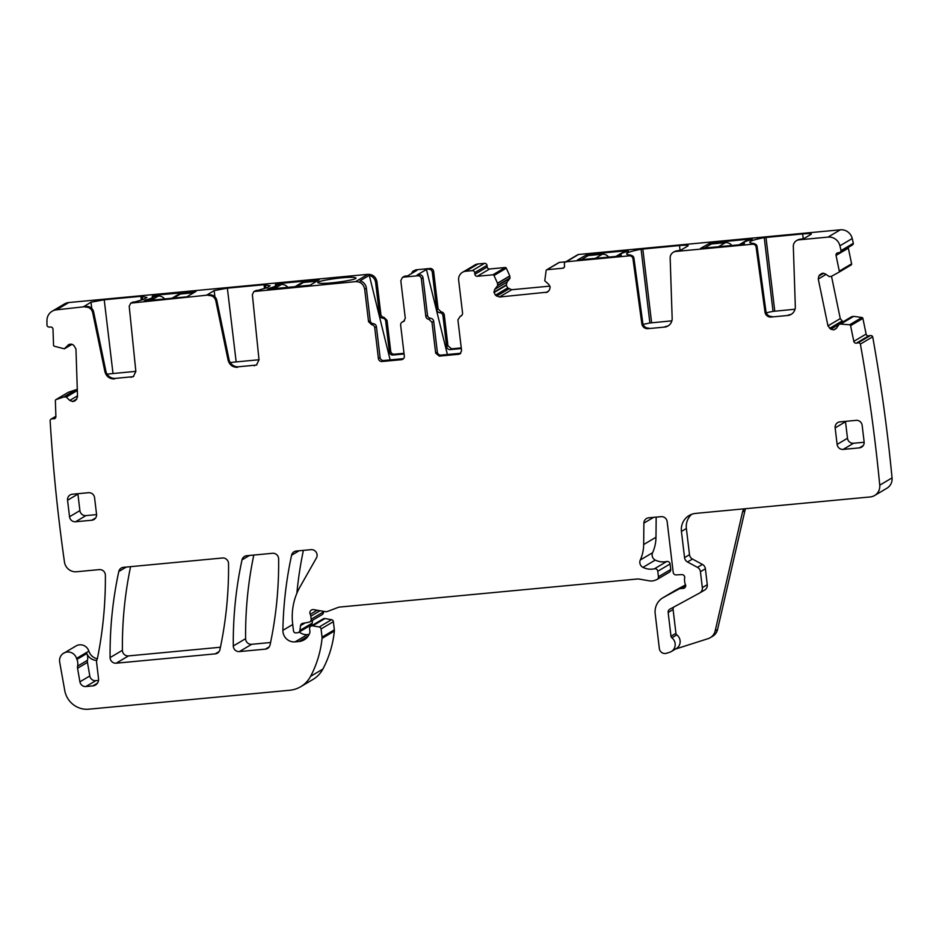 <?xml version="1.0" encoding="UTF-8"?>
<svg xmlns="http://www.w3.org/2000/svg" width="939" height="939" viewBox="0 0 939 939"><rect width="100%" height="100%" fill="white"/><g stroke="black" fill="none" stroke-linecap="round" stroke-linejoin="round"><path stroke-width="1.41" d="M68.817 302.534L56.516 309.823L86.458 306.513A6.69 6.467 59.3 0 1 93.63 311.936L105.872 371.14A8.921 8.627 59.3 0 0 115.45 378.37L133.279 376.668L135.85 371.457L129.206 306.255L130.756 303.121L209.62 294.905A6.69 6.467 59.3 0 1 216.792 300.327L229.034 359.531A8.921 8.627 59.3 0 0 238.6 366.762L256.441 365.06L259.011 359.848L252.368 294.646L253.906 291.513L355.576 281.63L367.877 274.341L68.817 302.534A11.151 10.787 -120.7 0 0 64.451 303.954L52.15 311.243A11.151 10.787 -120.7 0 0 46.95 320.539A1726.668 1671.15 -120.7 0 0 46.973 325.434A2.23 2.16 -120.7 0 0 49.121 327.054L50.753 327.042A2.23 2.16 -120.7 0 1 53.007 329.249L53.535 345.188A1.115 1.08 -120.7 0 0 54.321 346.233L64.31 348.815L68.711 344.601M56.516 309.823A11.151 10.787 -120.7 0 0 52.15 311.243M86.458 306.513L83.653 306.595M132.059 302.698L143.421 299.471L146.907 297.452L140.897 296.313L104.217 299.764L91.001 302.217L83.712 306.642M209.62 294.905L206.803 294.987M255.22 291.09L266.582 287.862L270.068 285.843L264.047 284.705L227.367 288.156L214.151 290.609L206.873 295.034M196.04 291.383L186.873 296.818L145.158 300.809M144.324 300.82L146.073 299.881C151.93 298.332 153.949 297.123 152.141 296.29L152.811 296.877L158.233 296.114A7.242 7.007 59.3 0 1 164.63 298.966M152.177 296.301L154.571 295.233L195.652 291.606M275.338 284.693L277.721 283.625L319.201 279.775L310.034 285.21L268.319 289.2M267.486 289.212L269.235 288.273C275.092 286.712 277.111 285.515 275.303 284.681L275.972 285.268L281.395 284.505A7.242 7.007 59.3 0 1 287.792 287.357M354.965 277.651C349.367 275.796 310.962 281.5 318.802 283.015C324.401 284.857 362.806 279.165 354.965 277.651L355.681 278.214M318.121 282.686L318.802 283.015M367.877 274.341C372.865 274.364 375.893 276.864 376.973 281.829L380.847 314.307A3.345 3.24 -120.7 0 0 383.934 317.312L387.021 320.316L390.706 351.221A3.345 3.24 -120.7 0 0 394.345 354.226L393.018 355.012L404.087 353.968M404.005 353.31L394.345 354.226M411.787 273.39A3.345 3.24 59.3 0 1 413.324 271.019L415.954 269.81L430.003 268.484L426.447 269.481L417.162 274.986L419.393 274.775A3.345 3.24 -120.7 0 1 423.019 277.768L427.503 315.293A3.345 3.24 -120.7 0 0 430.59 318.298A3.345 3.24 59.3 0 1 433.677 321.291L437.351 352.113A3.345 3.24 59.3 0 0 440.99 355.118L460.427 353.287A3.345 3.24 59.3 0 0 460.814 353.217M461.26 347.911L451.6 348.827L447.962 345.834L444.276 314.917A3.345 3.24 -120.7 0 0 441.189 311.912L438.102 308.908L433.642 271.488A3.345 3.24 -120.7 0 0 430.003 268.484M564.186 267.322L562.649 268.237L547.061 269.704A1.115 1.08 -120.7 0 0 546.134 270.561L544.761 280.82L548.693 284.271L550.172 287.275L549.385 290.104L547.472 292.135L499.384 297.017L495.428 295.198L493.949 292.193L494.724 289.365L497.647 285.656L509.947 278.367L509.795 275.913L506.309 268.19A1.115 1.08 -120.7 0 0 505.182 267.521L489.606 268.988A2.23 2.16 -120.7 0 1 487.177 266.993L486.977 265.338A2.23 2.16 -120.7 0 0 484.559 263.343L478.08 263.953A8.357 8.087 -120.7 0 0 474.805 265.021L473.467 265.807A8.357 8.087 -120.7 0 0 472.869 266.207M509.947 278.367L507.037 282.076L506.297 285.28L507.729 287.909L511.685 289.728L549.949 286.125M565.794 261.805L559.362 262.415A1.115 1.08 -120.7 0 0 558.928 262.556L546.627 269.845M841.403 323.65L853.704 316.361L861.932 317.488A1.115 1.08 -120.7 0 1 862.882 318.391L866.122 334.073L853.821 341.362L850.581 325.68A1.115 1.08 -120.7 0 0 849.631 324.777L839.407 323.99L836.473 328.181L833.703 329.847L830.827 329.225L827.963 325.892L818.268 279.012L818.796 276.113L822.376 273.214L825.24 273.848L829.207 276.582L831.449 276.336L838.773 272.298A1.115 1.08 -120.7 0 0 839.302 271.125L836.05 255.431A2.23 2.16 -120.7 0 1 837.741 252.861L839.337 252.568A2.23 2.16 -120.7 0 0 840.018 252.309L852.319 245.02A2.23 2.16 -120.7 0 0 853.351 243.295A1726.68 1671.162 -120.7 0 0 852.225 238.518A11.151 10.787 -120.7 0 0 840.335 229.809L578.553 254.481A2.23 2.16 -120.7 0 0 577.673 254.774L565.372 262.063A2.23 2.16 -120.7 0 0 564.351 264.176L564.55 265.831A2.23 2.16 -120.7 0 1 562.649 268.237M848.328 247.391A2.23 2.16 -120.7 0 0 848.351 248.142L836.05 255.431M838.832 272.263L851.074 265.009A1.115 1.08 -120.7 0 0 851.603 263.836L848.351 248.142M831.52 276.324L840.264 318.603L842.987 321.831M839.055 324.225L851.708 316.701L853.704 316.361M866.122 334.073A2.23 2.16 -120.7 0 0 868.704 335.857L856.403 343.146L858 342.852A2.23 2.16 -120.7 0 1 860.394 344.085A1726.668 1671.15 -120.7 0 1 879.749 485.181A11.151 10.787 -120.7 0 1 870.23 496.942L695.67 513.398A16.726 16.186 -120.7 0 0 681.432 531.439L684.554 557.637A5.575 5.399 -120.7 0 0 687.512 561.992L697.477 567.367A5.575 5.399 -120.7 0 1 700.435 571.722L702.337 587.626A5.575 5.399 -120.7 0 1 699.602 593.025L669.789 609.235A3.345 3.24 -120.7 0 0 668.157 612.474L670.986 636.266A2.23 2.16 -120.7 0 0 671.866 637.804A8.357 8.087 -120.7 0 1 669.683 652.265L666.502 653.274A5.575 5.399 -120.7 0 1 659.342 648.509L655.187 613.707A16.726 16.186 -120.7 0 1 663.38 597.509L679.05 588.976A2.782 2.7 -120.7 0 1 680.059 588.671L683.31 588.366A2.782 2.7 -120.7 0 0 685.376 584.387A5.575 5.399 -120.7 0 1 684.789 582.45L684.508 580.126A5.575 5.399 -120.7 0 1 684.637 578.119A2.782 2.7 -120.7 0 0 681.773 574.609L676.127 574.903A2.782 2.7 -120.7 0 1 673.204 572.403L667.159 521.65A5.575 5.399 -120.7 0 0 661.103 516.661L648.673 517.823A5.575 5.399 -120.7 0 0 643.884 523.117L643.673 544.538A39.015 37.76 -120.7 0 1 640.292 559.996A5.575 5.399 -120.7 0 0 642.98 567.367A17.841 17.266 -120.7 0 0 654.424 568.811A2.782 2.7 -120.7 0 1 657.781 571.252L658.439 576.769A2.782 2.7 -120.7 0 1 656.748 579.609L654.906 580.314A11.151 10.787 -120.7 0 1 649.319 580.842L639.67 579.163A11.151 10.787 -120.7 0 0 636.83 579.058L339.554 607.075A5.575 5.399 -120.7 0 0 338.181 607.392L327.805 611.336A5.575 5.399 -120.7 0 1 325.011 611.594L313.603 609.622A3.345 3.24 -120.7 0 0 310.246 614.329A5.575 5.399 -120.7 0 1 310.809 616.207L311.161 619.212A2.782 2.7 -120.7 0 1 309.025 622.181L302.687 623.367A2.782 2.7 -120.7 0 0 300.55 625.62L299.881 630.456A2.782 2.7 -120.7 0 1 297.51 632.745L295.914 632.898A2.23 2.16 -120.7 0 1 293.496 630.902L292.663 623.954A61.305 59.333 -120.7 0 1 300.034 586.84L316.396 558.024A5.575 5.399 -120.7 0 0 311.009 549.655L296.255 551.04A5.575 5.399 -120.7 0 0 291.595 555.219A390.143 377.595 -120.7 0 0 282.885 630.351A11.151 10.787 -120.7 0 0 295.081 641.877L298.954 641.513A13.381 12.946 -120.7 0 0 309.8 632.757A2.782 2.7 -120.7 0 0 309.905 631.571L309.577 628.825A2.782 2.7 -120.7 0 1 312.664 625.844L319.213 626.982A2.23 2.16 -120.7 0 1 321.068 628.954L322.042 637.135A5.575 5.399 -120.7 0 1 322.054 638.367A105.896 102.492 -120.7 0 1 310.574 676.362A27.865 26.973 -120.7 0 1 300.738 686.691A27.865 26.973 -120.7 0 1 289.811 690.247L88.782 709.191A22.29 21.574 -120.7 0 1 64.744 690.505L59.709 662.253A8.921 8.627 -120.7 0 1 76.552 658.403A11.151 10.787 -120.7 0 0 76.928 659.401A11.151 10.787 -120.7 0 1 77.597 666.138A5.575 5.399 -120.7 0 0 77.561 668.239L79.909 681.831A5.575 5.399 -120.7 0 0 85.919 686.526L92.832 685.881A6.69 6.467 -120.7 0 0 98.536 678.662L96.6 662.488A5.575 5.399 -120.7 0 1 96.963 659.741A11.151 10.787 -120.7 0 0 97.562 657.769A405.754 392.702 -120.7 0 0 105.379 575.231A5.575 5.399 -120.7 0 0 99.288 569.609L76.54 571.757A11.151 10.787 -120.7 0 1 64.462 562.027A1726.551 1671.044 -120.7 0 1 64.427 561.768A1726.668 1671.15 -120.7 0 1 50.119 420.449A2.23 2.16 -120.7 0 1 52.161 418.806L53.793 418.794A2.23 2.16 -120.7 0 0 55.894 416.576L55.366 400.636A1.115 1.08 -120.7 0 1 56.082 399.58L63.864 396.939L76.165 389.65L68.383 392.279A1.115 1.08 -120.7 0 0 68.019 392.502M874.596 495.522L886.897 488.233A11.151 10.787 -120.7 0 0 892.05 477.881A1726.668 1671.15 -120.7 0 0 872.695 336.784A2.23 2.16 -120.7 0 0 870.3 335.563L868.704 335.857M685.564 584.833L675.681 590.208A16.726 16.186 -120.7 0 0 675.176 590.502L662.875 597.791M656.173 517.119L655.985 537.249L643.673 544.538M657.147 579.422L669.46 572.133A2.782 2.7 -120.7 0 0 670.739 569.48L670.082 563.963A2.782 2.7 -120.7 0 0 666.725 561.51A17.841 17.266 -120.7 0 1 655.281 560.078A5.575 5.399 -120.7 0 1 652.593 552.707A39.015 37.76 -120.7 0 0 655.985 537.249M309.882 621.864L322.194 614.576A2.782 2.7 -120.7 0 0 323.474 611.923L323.392 611.312M298.602 632.393L310.903 625.104A2.782 2.7 -120.7 0 0 312.182 623.167L312.581 620.268M303.379 550.371A390.143 377.595 -120.7 0 0 296.865 593.295M299.259 632.006A11.151 10.787 -120.7 0 0 307.382 634.588L309.131 634.424M300.738 686.691L313.039 679.402A27.865 26.973 -120.7 0 0 322.875 669.073A105.896 102.492 -120.7 0 0 334.354 631.078A5.575 5.399 -120.7 0 0 334.343 629.834L333.368 621.665A2.23 2.16 -120.7 0 0 331.514 619.693L324.964 618.555A2.782 2.7 -120.7 0 0 323.169 618.883L310.868 626.172M97.304 658.802A11.151 10.787 -120.7 0 1 88.853 651.114A8.921 8.627 -120.7 0 0 76.036 645.962L63.735 653.251M77.303 389.615L76.165 389.65M253.8 555.043A390.143 377.595 -120.7 0 0 245.607 638.684A5.575 5.399 -120.7 0 0 251.699 644.295L270.561 642.511M130.58 566.663A390.143 377.595 -120.7 0 0 122.399 650.293A5.575 5.399 -120.7 0 0 128.502 655.903L220.43 647.241M237.637 367.337C232.684 367.372 229.503 364.966 228.071 360.107L229.034 359.531M208.658 295.48C212.367 295.445 214.761 297.252 215.829 300.903L228.071 360.107M114.476 378.945C109.534 378.98 106.342 376.574 104.91 371.715L105.872 371.14M85.496 307.088C89.205 307.053 91.599 308.861 92.668 312.511L104.91 371.715M64.31 348.815L72.103 344.249L64.568 348.733M69.639 344.202L67.925 345.223L70.953 344.073L73.688 345.2L75.953 348.979L77.538 396.622L76.517 399.357L74.733 401.047M75.519 400.413L72.855 401.563L69.744 400.448L77.514 395.847M63.864 396.939L66.293 397.056L69.744 400.448M853.821 341.362A2.23 2.16 -120.7 0 0 856.403 343.146M840.018 252.309A2.23 2.16 -120.7 0 0 841.051 250.584A1726.68 1671.162 -120.7 0 0 839.924 245.807A11.151 10.787 -120.7 0 0 828.034 237.098L799.066 239.832A6.69 6.467 -120.7 0 0 793.326 246.464L795.321 306.642A8.921 8.627 -120.7 0 1 787.668 315.492L771.048 317.053A5.575 5.399 -120.7 0 1 765.003 312.159L756.13 247.157A3.345 3.24 -120.7 0 0 752.503 244.222L675.904 251.441A6.69 6.467 -120.7 0 0 670.164 258.072L672.16 318.251A8.921 8.627 -120.7 0 1 664.507 327.101L647.887 328.662A5.575 5.399 -120.7 0 1 641.842 323.767L632.968 258.765A3.345 3.24 -120.7 0 0 629.341 255.831L566.252 261.781A2.23 2.16 -120.7 0 0 565.372 262.063M497.647 285.656L497.494 283.202L494.008 275.479A1.115 1.08 -120.7 0 0 492.881 274.81L477.305 276.277A2.23 2.16 -120.7 0 1 474.876 274.282L474.676 272.639A2.23 2.16 -120.7 0 0 472.258 270.632L465.779 271.242A8.357 8.087 -120.7 0 0 458.655 280.268L462.54 312.828A3.345 3.24 -120.7 0 1 460.227 316.337L457.915 319.859L461.589 350.67L460.051 353.862L458.748 354.285L439.299 356.116L435.661 353.123L431.987 322.3L433.677 321.291M461.765 315.387A3.345 3.24 59.3 0 0 461.143 315.668L461.671 315.492M427.503 315.293L425.813 316.29A3.345 3.24 -120.7 0 0 428.9 319.295L431.987 322.3M425.813 316.29L421.341 278.777A3.345 3.24 -120.7 0 0 417.702 275.773L419.393 274.775M403.747 321.408L405.284 318.227L400.812 280.714L402.35 277.521L403.653 277.099L417.702 275.773M404.404 320.892L402.972 321.737A3.345 3.24 -120.7 0 0 400.66 325.246L404.333 356.069A3.345 3.24 -120.7 0 1 401.481 359.684L382.044 361.515L383.722 360.517L403.171 358.675A3.345 3.24 -120.7 0 0 403.559 358.616M374.731 327.699L376.422 326.69A3.345 3.24 -120.7 0 0 373.323 323.697L371.644 324.694A3.345 3.24 -120.7 0 1 374.731 327.699L378.405 358.522A3.345 3.24 -120.7 0 0 382.044 361.515M371.644 324.694L368.546 321.69L364.672 289.13L366.351 288.12A8.357 8.087 59.3 0 0 360.013 280.843L369.297 275.338A8.357 8.087 59.3 0 1 375.647 282.616L376.973 281.829M355.576 281.63C360.564 281.653 363.593 284.153 364.672 289.13M95.649 517.941L91.787 520.229A5.575 5.399 -120.7 0 0 96.541 514.208L94.569 497.705A5.575 5.399 -120.7 0 0 88.512 492.705L72.303 494.231A5.575 5.399 -120.7 0 0 67.561 500.241L69.533 516.755A5.575 5.399 -120.7 0 0 75.59 521.755L85.954 515.605L96.564 514.607M91.787 520.229L75.59 521.755M242.016 559.89A390.143 377.595 -120.7 0 0 233.295 645.973A5.575 5.399 -120.7 0 0 239.398 651.584L265.385 649.131A5.575 5.399 -120.7 0 0 270.056 644.952A390.143 377.595 -120.7 0 0 278.625 558.881A5.575 5.399 -120.7 0 0 272.533 553.282L246.675 555.724A5.575 5.399 -120.7 0 0 242.016 559.89L249.504 555.454M118.795 571.511A390.143 377.595 -120.7 0 0 110.098 657.593A5.575 5.399 -120.7 0 0 116.201 663.192L215.254 653.861A5.575 5.399 -120.7 0 0 219.914 649.682A390.143 377.595 -120.7 0 0 228.541 563.6A5.575 5.399 -120.7 0 0 222.437 558.001L123.455 567.332A5.575 5.399 -120.7 0 0 118.795 571.511L126.284 567.062M835.147 427.891L837.119 444.405A5.575 5.399 -120.7 0 0 843.175 449.405L859.373 447.88A5.575 5.399 -120.7 0 0 864.126 441.858L862.155 425.355A5.575 5.399 -120.7 0 0 856.098 420.355L839.889 421.881A5.575 5.399 -120.7 0 0 835.147 427.891L845.511 421.752L847.483 438.255A5.575 5.399 -120.7 0 0 853.539 443.255L843.175 449.405M135.838 371.363L113.009 373.522A11.151 1.162 -6.8 0 0 107.14 374.238M133.361 301.924L130.744 303.121M259 359.754L236.17 361.914A11.151 1.162 -6.8 0 0 230.301 362.63M256.523 290.315L253.906 291.513M380.847 314.307L379.52 315.093L375.647 282.616M379.52 315.093A3.345 3.24 -120.7 0 0 382.607 318.098A3.345 3.24 59.3 0 1 385.694 321.091L389.38 352.008A3.345 3.24 -120.7 0 0 393.018 355.012M413.324 271.019A3.345 3.24 59.3 0 1 414.627 270.596L416.857 270.385L407.573 275.89L405.343 276.101A3.345 3.24 59.3 0 0 404.028 276.524L402.35 277.521M461.342 348.569L450.274 349.613A3.345 3.24 59.3 0 1 446.635 346.62L442.95 315.704A3.345 3.24 -120.7 0 0 439.863 312.699A3.345 3.24 59.3 0 1 436.776 309.694L432.316 272.275A3.345 3.24 -120.7 0 0 428.677 269.27M462.493 272.31L464.183 271.312A8.357 8.087 -120.7 0 1 464.828 270.972L474.113 265.467A8.357 8.087 -120.7 0 0 473.467 265.807M771.048 317.053L772.011 316.478A5.575 5.399 -120.7 0 1 765.966 311.584L757.092 246.593A3.345 3.24 -120.7 0 0 755.907 244.433L753.806 243.447A33.44 3.498 173.2 0 1 749.768 242.285A33.44 3.498 173.2 0 1 764.252 237.626L802.657 233.928A11.151 1.162 173.2 0 1 811.308 234.046A11.151 1.162 173.2 0 1 811.05 234.339L803.749 238.67L800.028 239.257A6.69 6.467 -120.7 0 0 797.411 240.114L796.436 240.677M647.887 328.662L648.861 328.087A5.575 5.399 -120.7 0 1 642.816 323.192L633.931 258.202A3.345 3.24 -120.7 0 0 632.745 256.042L630.644 255.056A33.44 3.498 173.2 0 1 626.606 253.894A33.44 3.498 173.2 0 1 641.091 249.234L679.496 245.537A11.151 1.162 173.2 0 1 688.158 245.654A11.151 1.162 173.2 0 1 687.888 245.948L680.587 250.279L676.866 250.866A6.69 6.467 -120.7 0 0 674.249 251.722L673.286 252.286M628.355 251.077L627.381 251.499A34.555 3.615 173.2 0 0 620.644 254.504L620.773 255.572M577.403 260.021L618.895 256.147L621.313 255.091A34.555 3.615 173.2 0 1 620.644 254.504M628.297 250.572L587.251 254.446L577.415 259.997M700.564 248.412L742.056 244.539L744.474 243.483A34.555 3.615 173.2 0 1 743.805 242.896A34.555 3.615 173.2 0 1 750.543 239.891L752.327 238.976L751.458 238.964L710.4 242.837L710.6 244.445M710.4 242.837L700.576 248.389M853.351 243.295L841.051 250.584M872.695 336.784L860.394 344.085M745.636 508.692A8.357 8.087 -120.7 0 0 744.944 510.581L717.572 629.482A11.151 10.787 -120.7 0 1 712.654 636.266L710.248 637.687A11.151 10.787 -120.7 0 1 708.088 638.661L675.481 649.06M77.561 668.239L87.456 662.382A5.575 5.399 -120.7 0 1 87.491 660.281A11.151 10.787 -120.7 0 0 86.811 653.544A11.151 10.787 -120.7 0 0 96.729 660.457M256.91 364.743A5.575 5.399 59.3 0 1 255.22 365.189L254.258 365.764M133.749 376.351A5.575 5.399 59.3 0 1 132.059 376.797L131.096 377.372M87.456 662.382L89.792 675.963A5.575 5.399 -120.7 0 0 95.813 680.669L98.513 680.411M671.303 651.537L676.244 648.614A8.357 8.087 -120.7 0 0 676.808 634.87L671.866 637.804M673.838 607.04A3.345 3.24 -120.7 0 0 673.099 609.552L675.939 633.332A2.23 2.16 -120.7 0 0 676.808 634.87M704.555 590.103A5.575 5.399 -120.7 0 0 707.278 584.704L705.389 568.788A5.575 5.399 -120.7 0 0 702.419 564.433L692.466 559.057L687.512 561.992M691.726 514.29A16.726 16.186 -120.7 0 0 686.374 528.504L689.496 554.703A5.575 5.399 -120.7 0 0 692.466 559.057M787.668 315.492L788.631 314.917A8.921 8.627 -120.7 0 0 791.636 314.049M795.016 309.236L773.043 311.384A33.44 3.498 -6.8 0 0 766.283 312.828M664.507 327.101L665.469 326.526A8.921 8.627 -120.7 0 0 668.474 325.657M671.855 320.845L649.882 322.993A33.44 3.498 -6.8 0 0 643.133 324.436M404.498 320.786A3.345 3.24 -120.7 0 0 403.887 321.068L402.197 322.065M376.422 326.69L380.095 357.513A3.345 3.24 -120.7 0 0 383.722 360.517M373.323 323.697A3.345 3.24 59.3 0 1 370.236 320.692L366.351 288.12M77.902 493.703A5.575 5.399 -120.7 0 0 77.925 494.102L79.897 510.605A5.575 5.399 -120.7 0 0 85.954 515.605M864.15 442.257L853.539 443.255M390.131 359.907L369.297 275.338M447.398 354.508L426.447 269.481M710.248 637.687A11.151 10.787 -120.7 0 0 715.166 630.914L742.538 512.013A8.357 8.087 -120.7 0 1 744.04 508.844M704.438 248.084L711.375 243.976L725.448 242.649L718.511 246.757M731.845 245.502A7.242 7.007 -120.7 0 0 725.448 242.649M748.383 240.49L747.561 240.572A7.242 7.007 -120.7 0 0 744.721 241.487L739.11 244.821M743.876 243.436A34.555 3.615 -6.8 0 0 743.535 244.034A34.555 3.615 -6.8 0 0 743.582 244.175M581.288 259.692L588.213 255.584L602.286 254.258L595.349 258.366M608.683 257.11A7.242 7.007 -120.7 0 0 602.286 254.258M625.221 252.098L624.412 252.18A7.242 7.007 -120.7 0 0 621.571 253.096L615.949 256.429M620.714 255.044A34.555 3.615 -6.8 0 0 620.374 255.643A34.555 3.615 -6.8 0 0 620.421 255.784M193.68 292.78L180.358 294.036A7.242 7.007 59.3 0 0 177.518 294.952L171.896 298.285M148.174 300.515A34.555 3.615 -6.8 0 0 153.35 297.945A34.555 3.615 -6.8 0 0 152.881 297.44M316.842 281.172L303.52 282.428A7.242 7.007 59.3 0 0 300.68 283.343L295.057 286.677M271.336 288.907A34.555 3.615 -6.8 0 0 276.5 286.336A34.555 3.615 -6.8 0 0 276.043 285.832M92.668 312.511L93.63 311.936M91.74 308.438L91.001 302.217M113.009 373.522L104.217 299.764M141.343 300.104L140.897 296.313M142.728 299.694L142.317 296.255M215.829 300.903L216.792 300.327M214.902 296.83L214.151 290.609M236.17 361.914L227.367 288.156M264.505 288.496L264.047 284.705M265.89 288.085L265.479 284.646M145.486 300.773L145.404 300.116M146.167 300.715L146.073 299.881M153.245 295.48L153.374 296.571M154.571 295.233L154.712 296.454M268.648 289.165L268.566 288.508M269.329 289.106L269.235 288.273M276.406 283.871L276.536 284.963M277.721 283.625L277.874 284.846M383.934 317.312L382.607 318.098M385.694 321.091L387.021 320.316M390.706 351.221L389.38 352.008M414.627 270.596L415.954 269.81M403.653 277.099L405.343 276.101M433.642 271.488L432.316 272.275M436.776 309.694L438.102 308.908M439.863 312.699L441.189 311.912M444.276 314.917L442.95 315.704M446.635 346.62L447.962 345.834M450.274 349.613L451.6 348.827M478.08 263.953L465.779 271.242M484.559 263.343L472.258 270.632M486.977 265.338L474.676 272.639M487.177 266.993L474.876 274.282M489.606 268.988L477.305 276.277M505.182 267.521L492.881 274.81M506.309 268.19L494.008 275.479M497.494 283.202L509.795 275.913M497.541 283.367L509.842 276.078M497.764 285.256L510.065 277.967M494.724 289.365L507.037 282.076M493.949 292.193L506.25 284.904M493.996 292.581L506.297 285.28M495.428 295.198L507.729 287.909M496.578 296.149L508.879 288.848M499.384 297.017L511.685 289.728M545.946 292.628L548.669 291.02M559.362 262.415L547.061 269.704M578.553 254.481L566.252 261.781M753.806 243.447L752.503 244.222M800.028 239.257L799.066 239.832M840.335 229.809L828.034 237.098M630.644 255.056L629.341 255.831M676.866 250.866L675.904 251.441M852.225 238.518L839.924 245.807M851.603 263.836L839.302 271.125M819.594 274.892L822.435 273.214M818.796 276.113L823.691 273.214M818.268 279.012L826.038 274.399M827.963 325.892L840.264 318.603M829.606 328.38L841.907 321.091M830.827 329.225L838.926 324.424M833.703 329.847L836.449 328.216M834.067 329.777L836.238 328.497M841.227 323.65L853.528 316.361M861.932 317.488L849.631 324.777M862.882 318.391L850.581 325.68M870.3 335.563L858 342.852M892.05 477.881L879.749 485.181M675.681 590.208L663.38 597.509M685.634 585.079L679.05 588.976M685.681 585.349L680.059 588.671M685.235 587.227L683.31 588.366M653.603 517.366L643.884 523.117M652.593 552.707L640.292 559.996M655.281 560.078L642.98 567.367M666.725 561.51L654.424 568.811M670.082 563.963L657.781 571.252M670.739 569.48L658.439 576.769M317.147 610.233L310.246 614.329M320.046 610.737L310.809 616.207M323.474 611.923L311.161 619.212M305.116 622.909L300.55 625.62M312.182 623.167L299.881 630.456M299.083 550.782L291.595 555.219M292.733 624.517L282.885 630.351M307.382 634.588L295.081 641.877M308.203 636.032L298.954 641.513M324.964 618.555L312.664 625.844M331.514 619.693L319.213 626.982M333.368 621.665L321.068 628.954M334.343 629.834L322.042 637.135M334.354 631.078L322.054 638.367M322.875 669.073L310.574 676.362M88.853 651.114L76.552 658.403M86.811 653.544L76.928 659.401M55.894 416.599L52.161 418.806M55.624 417.714L53.793 418.794M68.383 392.279L56.082 399.58M64.04 396.915L76.341 389.615M65.894 396.904L77.327 390.131M66.293 397.056L77.338 390.518M72.479 401.563L76.81 398.993M72.855 401.563L76.435 399.451M269.247 646.842L265.385 649.131M245.607 638.684L233.295 645.973M251.699 644.295L239.398 651.584M219.116 651.572L215.254 653.861M122.399 650.293L110.098 657.593M128.502 655.903L116.201 663.192M97.468 683.134L92.832 685.881M85.919 686.526L95.813 680.669M89.792 675.963L79.909 681.831M87.491 660.281L77.597 666.138M675.939 633.332L670.986 636.266M673.099 609.552L668.157 612.474M707.278 584.704L702.337 587.626M705.389 568.788L700.435 571.722M702.419 564.433L697.477 567.367M689.496 554.703L684.554 557.637M686.374 528.504L681.432 531.439M765.966 311.584L765.003 312.159M757.092 246.593L756.13 247.157M642.816 323.192L641.842 323.767M633.931 258.202L632.968 258.765M458.748 354.285L460.427 353.287M439.299 356.116L440.99 355.118M435.661 353.123L437.351 352.113M428.9 319.295L430.59 318.298M421.341 278.777L423.019 277.768M403.171 358.675L401.481 359.684M380.095 357.513L378.405 358.522M368.546 321.69L370.236 320.692M79.897 510.605L69.533 516.755M77.925 494.102L67.561 500.241M847.483 438.255L837.119 444.405M863.234 445.591L859.373 447.88M764.252 237.626L773.043 311.384M765.978 237.391L774.769 311.138M802.657 233.928L803.244 238.835M641.091 249.234L649.882 322.993M642.816 248.999L651.607 322.746M679.496 245.537L680.082 250.443M586.582 254.575L586.805 256.429M587.251 254.446L587.438 256.054M709.743 242.966L709.966 244.821M744.944 510.581L742.538 512.013M717.572 629.482L715.166 630.914M747.561 240.572L746.869 240.983M743.805 242.802L740.636 244.68M624.412 252.18L623.707 252.591M620.644 254.41L617.475 256.288M173.422 298.144L180.358 294.036M151.308 300.222L158.233 296.114M296.583 286.536L303.52 282.428M274.47 288.613L281.395 284.505M153.01 298.543L152.811 296.877M276.172 286.935L275.972 285.268M851.11 264.986L838.809 272.287M851.532 316.772L839.231 324.061M55.882 416.259L51.093 419.099M68.195 392.373L55.882 399.662M704.72 590.009L699.778 592.932M743.805 242.896L743.934 243.964"/></g></svg>
